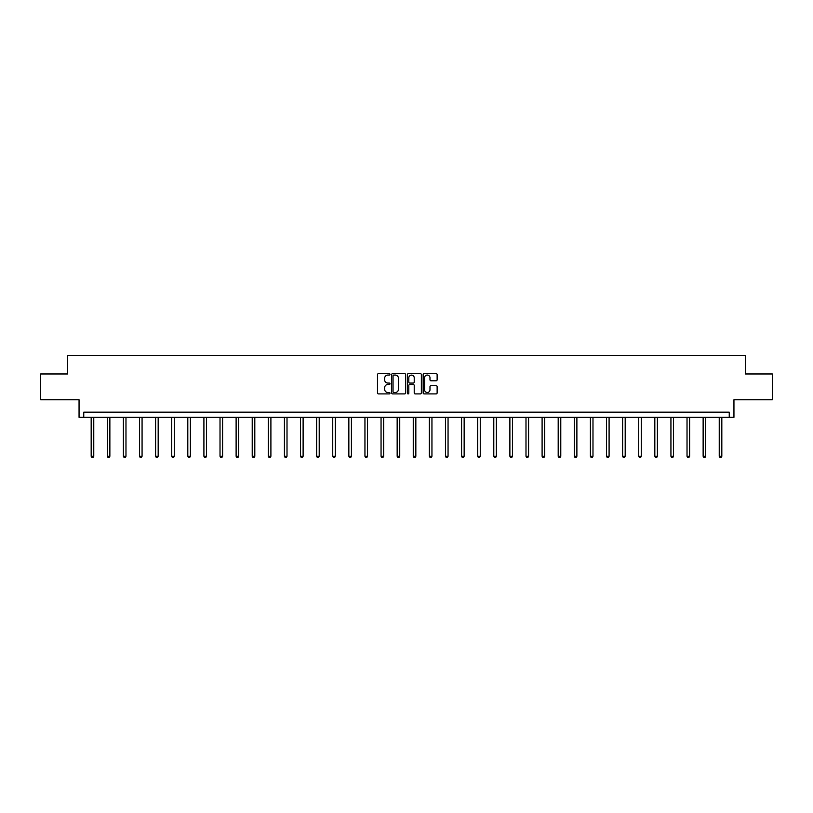 <?xml version="1.0" encoding="UTF-8"?>
<svg xmlns="http://www.w3.org/2000/svg" width="813" height="813" viewBox="0 0 813 813"><rect width="100%" height="100%" fill="white"/><g stroke="black" fill="none" stroke-linecap="round" stroke-linejoin="round"><path stroke-width="1.22" d="M389.986 374.356A0.711 0.711 0 0 0 389.275 373.645L378.512 373.645A1.016 1.016 0 0 0 377.496 374.661L377.496 392.903A1.016 1.016 0 0 0 378.512 393.909L389.275 393.909A0.711 0.711 0 0 0 389.986 393.207A0.711 0.711 0 0 0 389.275 392.496L387.882 392.496A3.242 3.242 0 0 1 384.64 389.254L384.64 387.73A3.242 3.242 0 0 1 387.882 384.488L389.275 384.488A0.711 0.711 0 0 0 389.986 383.777A0.711 0.711 0 0 0 389.275 383.065L387.882 383.065A3.242 3.242 0 0 1 384.64 379.823L384.64 378.309A3.242 3.242 0 0 1 387.882 375.067L389.275 375.067A0.711 0.711 0 0 0 389.986 374.356M40.65 373.97L40.65 399.783L79.054 399.783L79.054 417.333L733.946 417.333L733.946 399.783L772.35 399.783L772.35 373.97L745.358 373.97L745.358 355.393L67.642 355.393L67.642 373.97L40.65 373.97M436.114 380.789A1.016 1.016 0 0 0 437.13 379.773L437.13 374.661A1.016 1.016 0 0 0 436.114 373.645L424.152 373.645A1.016 1.016 0 0 0 423.146 374.661L423.146 392.903A1.016 1.016 0 0 0 424.152 393.909L436.114 393.909A1.016 1.016 0 0 0 437.13 392.903L437.13 386.714A1.016 1.016 0 0 0 436.114 385.708L430.992 385.708A1.016 1.016 0 0 0 429.986 386.714L429.986 389.783A2.713 2.713 0 0 1 427.272 392.496A2.713 2.713 0 0 1 424.559 389.783L424.559 377.771A2.713 2.713 0 0 1 427.272 375.067A2.713 2.713 0 0 1 429.986 377.771L429.986 379.773A1.016 1.016 0 0 0 430.992 380.789L436.114 380.789M729.251 417.333L729.251 412.171L83.749 412.171L83.749 417.333M405.616 374.661A1.016 1.016 0 0 0 404.6 373.645L392.638 373.645A1.016 1.016 0 0 0 391.632 374.661L391.632 392.903A1.016 1.016 0 0 0 392.638 393.909L404.6 393.909A1.016 1.016 0 0 0 405.616 392.903L405.616 374.661M408.4 373.645L420.362 373.645A1.016 1.016 0 0 1 421.368 374.661L421.368 392.903A1.016 1.016 0 0 1 420.362 393.909L415.24 393.909A1.016 1.016 0 0 1 414.224 392.903L414.224 385.504A1.016 1.016 0 0 0 413.217 384.488L409.823 384.488A1.016 1.016 0 0 0 408.807 385.504L408.807 393.207A0.711 0.711 0 0 1 408.096 393.909A0.711 0.711 0 0 1 407.384 393.207L407.384 374.661A1.016 1.016 0 0 1 408.4 373.645M393.756 375.067A0.711 0.711 0 0 0 393.045 375.779L393.045 391.785A0.711 0.711 0 0 0 393.756 392.496L395.23 392.496A3.242 3.242 0 0 0 398.472 389.254L398.472 378.309A3.242 3.242 0 0 0 395.23 375.067L393.756 375.067M414.224 377.821A2.713 2.713 0 0 0 411.52 375.118A2.713 2.713 0 0 0 408.807 377.821L408.807 382.059A1.016 1.016 0 0 0 409.823 383.065L413.217 383.065A1.016 1.016 0 0 0 414.224 382.059L414.224 377.821M91.178 417.333L91.178 456.266L93.759 456.266L93.759 417.333M93.759 456.266L92.987 457.607L91.96 457.607L91.178 456.266M107.286 417.333L107.286 456.266L109.867 456.266L109.867 417.333M109.867 456.266L109.094 457.607L108.058 457.607L107.286 456.266M123.393 417.333L123.393 456.266L125.974 456.266L125.974 417.333M125.974 456.266L125.192 457.607L124.165 457.607L123.393 456.266M139.49 417.333L139.49 456.266L142.072 456.266L142.072 417.333M142.072 456.266L141.299 457.607L140.263 457.607L139.49 456.266M155.598 417.333L155.598 456.266L158.179 456.266L158.179 417.333M158.179 456.266L157.407 457.607L156.37 457.607L155.598 456.266M171.706 417.333L171.706 456.266L174.287 456.266L174.287 417.333M174.287 456.266L173.504 457.607L172.478 457.607L171.706 456.266M187.803 417.333L187.803 456.266L190.384 456.266L190.384 417.333M190.384 456.266L189.612 457.607L188.575 457.607L187.803 456.266M203.911 417.333L203.911 456.266L206.492 456.266L206.492 417.333M206.492 456.266L205.719 457.607L204.683 457.607L203.911 456.266M220.018 417.333L220.018 456.266L222.589 456.266L222.589 417.333M222.589 456.266L221.817 457.607L220.79 457.607L220.018 456.266M236.116 417.333L236.116 456.266L238.697 456.266L238.697 417.333M238.697 456.266L237.924 457.607L236.888 457.607L236.116 456.266M252.223 417.333L252.223 456.266L254.804 456.266L254.804 417.333M254.804 456.266L254.032 457.607L252.995 457.607L252.223 456.266M268.32 417.333L268.32 456.266L270.902 456.266L270.902 417.333M270.902 456.266L270.129 457.607L269.103 457.607L268.32 456.266M284.428 417.333L284.428 456.266L287.009 456.266L287.009 417.333M287.009 456.266L286.237 457.607L285.2 457.607L284.428 456.266M300.536 417.333L300.536 456.266L303.117 456.266L303.117 417.333M303.117 456.266L302.345 457.607L301.308 457.607L300.536 456.266M316.633 417.333L316.633 456.266L319.214 456.266L319.214 417.333M319.214 456.266L318.442 457.607L317.416 457.607L316.633 456.266M332.741 417.333L332.741 456.266L335.322 456.266L335.322 417.333M335.322 456.266L334.55 457.607L333.513 457.607L332.741 456.266M348.848 417.333L348.848 456.266L351.429 456.266L351.429 417.333M351.429 456.266L350.657 457.607L349.62 457.607L348.848 456.266M364.946 417.333L364.946 456.266L367.527 456.266L367.527 417.333M367.527 456.266L366.754 457.607L365.728 457.607L364.946 456.266M381.053 417.333L381.053 456.266L383.634 456.266L383.634 417.333M383.634 456.266L382.862 457.607L381.825 457.607L381.053 456.266M397.161 417.333L397.161 456.266L399.742 456.266L399.742 417.333M399.742 456.266L398.959 457.607L397.933 457.607L397.161 456.266M413.258 417.333L413.258 456.266L415.839 456.266L415.839 417.333M415.839 456.266L415.067 457.607L414.041 457.607L413.258 456.266M429.366 417.333L429.366 456.266L431.947 456.266L431.947 417.333M431.947 456.266L431.175 457.607L430.138 457.607L429.366 456.266M445.473 417.333L445.473 456.266L448.054 456.266L448.054 417.333M448.054 456.266L447.272 457.607L446.246 457.607L445.473 456.266M461.571 417.333L461.571 456.266L464.152 456.266L464.152 417.333M464.152 456.266L463.38 457.607L462.343 457.607L461.571 456.266M477.678 417.333L477.678 456.266L480.259 456.266L480.259 417.333M480.259 456.266L479.487 457.607L478.451 457.607L477.678 456.266M493.786 417.333L493.786 456.266L496.367 456.266L496.367 417.333M496.367 456.266L495.584 457.607L494.558 457.607L493.786 456.266M509.883 417.333L509.883 456.266L512.464 456.266L512.464 417.333M512.464 456.266L511.692 457.607L510.655 457.607L509.883 456.266M525.991 417.333L525.991 456.266L528.572 456.266L528.572 417.333M528.572 456.266L527.8 457.607L526.763 457.607L525.991 456.266M542.098 417.333L542.098 456.266L544.68 456.266L544.68 417.333M544.68 456.266L543.897 457.607L542.871 457.607L542.098 456.266M558.196 417.333L558.196 456.266L560.777 456.266L560.777 417.333M560.777 456.266L560.005 457.607L558.968 457.607L558.196 456.266M574.303 417.333L574.303 456.266L576.884 456.266L576.884 417.333M576.884 456.266L576.112 457.607L575.076 457.607L574.303 456.266M590.411 417.333L590.411 456.266L592.982 456.266L592.982 417.333M592.982 456.266L592.21 457.607L591.183 457.607L590.411 456.266M606.508 417.333L606.508 456.266L609.089 456.266L609.089 417.333M609.089 456.266L608.317 457.607L607.281 457.607L606.508 456.266M622.616 417.333L622.616 456.266L625.197 456.266L625.197 417.333M625.197 456.266L624.425 457.607L623.388 457.607L622.616 456.266M638.713 417.333L638.713 456.266L641.294 456.266L641.294 417.333M641.294 456.266L640.522 457.607L639.496 457.607L638.713 456.266M654.821 417.333L654.821 456.266L657.402 456.266L657.402 417.333M657.402 456.266L656.63 457.607L655.593 457.607L654.821 456.266M670.928 417.333L670.928 456.266L673.51 456.266L673.51 417.333M673.51 456.266L672.737 457.607L671.701 457.607L670.928 456.266M687.026 417.333L687.026 456.266L689.607 456.266L689.607 417.333M689.607 456.266L688.835 457.607L687.808 457.607L687.026 456.266M703.133 417.333L703.133 456.266L705.714 456.266L705.714 417.333M705.714 456.266L704.942 457.607L703.906 457.607L703.133 456.266M719.241 417.333L719.241 456.266L721.822 456.266L721.822 417.333M721.822 456.266L721.04 457.607L720.013 457.607L719.241 456.266"/></g></svg>
